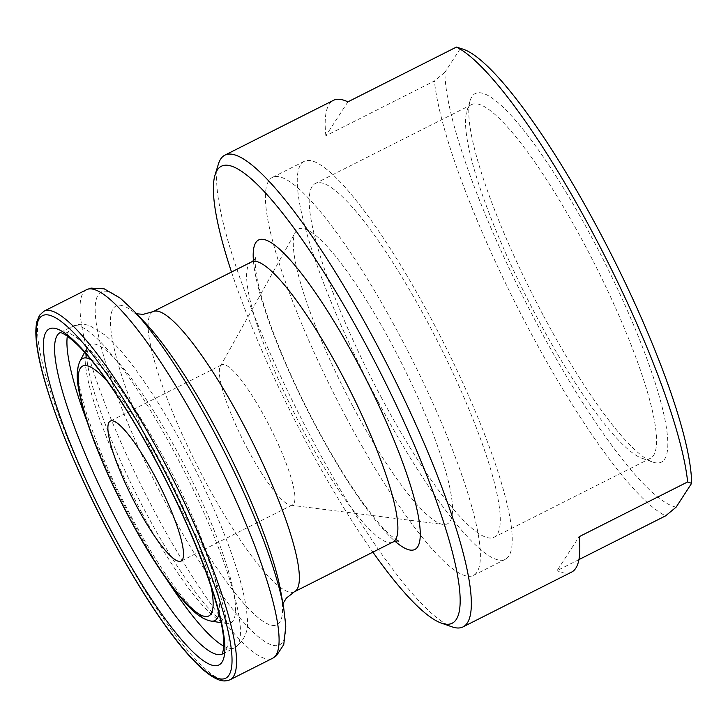 <?xml version="1.0" encoding="UTF-8"?>
<svg xmlns="http://www.w3.org/2000/svg" width="728" height="728" viewBox="0 0 728 728"><rect width="100%" height="100%" fill="white"/><g stroke="black" fill="none" stroke-linecap="round" stroke-linejoin="round"><path stroke-width="0.55" stroke-dasharray="3.64 2.73" d="M543.543 315.861A206.434 39.458 -116.8 0 0 652.643 462.025A206.434 39.458 -116.8 0 0 592.992 239.739A206.434 39.458 -116.8 0 0 470.17 100.5A206.434 39.458 -116.8 0 0 543.543 315.861M584.766 244.917A198.18 37.883 63.2 0 1 650.322 458.376A198.18 37.883 63.2 0 1 642.032 458.312A198.18 37.883 63.2 0 1 537.3 317.99A198.18 37.883 63.2 0 1 466.857 111.248A198.18 37.883 63.2 0 1 471.735 104.532A198.18 37.883 63.2 0 1 584.766 244.917M247.738 449.303A78.442 14.997 -116.8 0 0 290.481 505.159A78.442 14.997 -116.8 0 0 292.474 504.868A78.442 14.997 -116.8 0 0 266.53 420.375A78.442 14.997 -116.8 0 0 221.785 364.81A78.442 14.997 -116.8 0 0 220.366 366.248A78.442 14.997 -116.8 0 0 247.738 449.303M353.126 406.852A165.147 31.568 -116.8 0 0 443.106 524.451A165.147 31.568 -116.8 0 0 392.683 345.964A165.147 31.568 -116.8 0 0 295.495 232.005A165.147 31.568 -116.8 0 0 353.126 406.852M346.2 417.508A222.95 42.615 -116.8 0 0 473.364 575.439A222.95 42.615 -116.8 0 0 399.599 335.299A222.95 42.615 -116.8 0 0 272.445 177.377A222.95 42.615 -116.8 0 0 346.2 417.508M378.041 401.447A222.95 42.615 -116.8 0 0 505.196 559.377A222.95 42.615 -116.8 0 0 431.44 319.237A222.95 42.615 -116.8 0 0 304.286 161.307A222.95 42.615 -116.8 0 0 378.041 401.447M381.008 396.878A198.18 37.883 -116.8 0 0 494.039 537.255A198.18 37.883 -116.8 0 0 428.474 323.805A198.18 37.883 -116.8 0 0 315.442 183.42A198.18 37.883 -116.8 0 0 381.008 396.878M347.893 101.856L325.871 135.754L434.407 80.981A264.237 50.514 -116.8 0 0 529.383 330.175A264.237 50.514 -116.8 0 0 665.629 515.843M218.4 164.073A264.237 50.514 -116.8 0 0 312.312 439.73A264.237 50.514 -116.8 0 0 451.961 626.826M325.871 135.754A264.237 50.514 63.2 0 1 333.433 100.346M231.513 272.026A255.974 48.931 -116.8 0 0 306.069 441.86A255.974 48.931 -116.8 0 0 372.9 552.152M676.157 507.125A255.974 48.931 63.2 0 1 537.61 324.997A255.974 48.931 63.2 0 1 444.935 72.263L434.407 80.981M578.933 559.595L557.093 570.615L579.115 536.718M571.553 572.126A264.237 50.514 63.2 0 1 557.093 570.615M458.658 47.62L460.378 48.485A255.974 48.931 63.2 0 1 463.645 49.367M460.378 48.485L444.935 72.263M222.268 654.072A180.007 34.407 -116.8 0 0 222.468 653.971A180.007 34.407 -116.8 0 0 162.917 460.087A180.007 34.407 -116.8 0 0 60.251 332.569A180.007 34.407 -116.8 0 0 60.051 332.678M87.524 422.841A180.007 34.407 -116.8 0 0 132.105 520.247A180.007 34.407 -116.8 0 0 166.039 578.414M223.796 646.164A180.007 34.407 -116.8 0 0 234.771 647.765A180.007 34.407 -116.8 0 0 175.221 453.872A180.007 34.407 -116.8 0 0 72.554 326.362A180.007 34.407 -116.8 0 0 67.322 336.145M141.623 512.466A155.974 29.812 -116.8 0 0 226.299 623.486A155.974 29.812 -116.8 0 0 178.979 454.954A155.974 29.812 -116.8 0 0 87.051 347.602A155.974 29.812 -116.8 0 0 141.623 512.466M219.001 613.677A146.774 28.055 -116.8 0 0 166.366 462.462A146.774 28.055 -116.8 0 0 90.609 359.295M79.853 361.443A146.774 28.055 -116.8 0 0 131.213 516.58A146.774 28.055 -116.8 0 0 210.893 621.057M211.12 586.732A140.013 26.763 -116.8 0 0 162.471 465.265A140.013 26.763 -116.8 0 0 107.598 381.636M253.408 260.706A173.401 33.151 -116.8 0 0 315.961 426.635A173.401 33.151 -116.8 0 0 395.004 541.259M251.56 261.907A156.893 29.994 -116.8 0 0 303.467 430.894A156.893 29.994 -116.8 0 0 392.947 542.032M153.044 311.63A156.893 29.994 -116.8 0 0 204.95 480.616A156.893 29.994 -116.8 0 0 294.43 591.755M136.6 313.795L134.098 312.931C134.871 312.976 138.457 316.152 144.854 322.477A178.624 34.143 -116.8 0 0 112.13 338.347A178.624 34.143 -116.8 0 0 175.148 498.352A178.624 34.143 -116.8 0 0 280.844 591.91C282.127 600.809 282.555 605.578 282.136 606.224L282.919 603.703M133.224 310.255A197.743 37.801 -116.8 0 0 96.997 327.818A197.743 37.801 -116.8 0 0 166.757 504.959A197.743 37.801 -116.8 0 0 283.765 608.526M86.55 289.699A206.434 39.458 -116.8 0 0 154.837 512.048A206.434 39.458 -116.8 0 0 272.581 658.285M44.008 311.175A206.434 39.458 -116.8 0 0 112.294 533.524A206.434 39.458 -116.8 0 0 230.03 679.752M642.032 458.312L652.643 462.025M222.195 654.163L234.771 647.765C245.127 640.021 249.231 629.565 247.083 616.416C246.291 604.85 243.334 590.617 238.211 573.71C226.663 536.29 209.027 495.095 185.303 450.104C168.059 417.781 151.06 390.326 134.298 367.758C123.669 353.471 113.914 342.56 105.023 335.026L89.817 325.725C81.345 322.904 74.665 324.952 72.554 326.362L59.942 332.678M84.603 352.306L87.087 347.52L86.587 350.55C86.086 355.992 87.36 365.21 90.409 378.214C98.38 411.475 119.929 464.027 145.354 511.611C161.507 541.878 177.295 567.531 192.702 588.552C203.139 602.62 211.884 612.621 218.928 618.563L226.381 623.505L221.057 622.658M292.474 504.868L181.044 561.115M290.481 505.159L443.106 524.451M505.196 559.377L473.364 575.439M650.322 458.376L494.039 537.255M255.637 257.885C255.783 257.303 253.972 261.006 256.939 277.75C259.523 291.655 264.719 309.2 272.527 330.376C283.956 361.015 298.471 392.956 316.07 426.189C332.359 456.711 348.303 482.719 363.9 504.222C374.774 519.028 383.865 529.593 391.173 535.926L398.607 541.141M471.735 104.532L315.442 183.42M304.286 161.307L272.445 177.377M220.366 366.248L295.495 232.005M221.785 364.81L110.356 421.048M466.857 111.248L470.17 100.5"/><path stroke-width="1.09" d="M456.429 47.074L463.645 49.367A255.974 48.931 63.2 0 1 598.926 230.612A255.974 48.931 63.2 0 1 691.6 483.346L687.651 481.936A264.237 50.514 -116.8 0 0 592.674 232.742A264.237 50.514 -116.8 0 0 456.429 47.074L347.893 101.856A264.237 50.514 63.2 0 0 333.433 100.346L224.897 155.128A264.237 50.514 -116.8 0 0 218.4 164.073L215.088 174.82A255.974 48.931 -116.8 0 0 231.513 272.026M136.309 505.541A78.442 14.997 -116.8 0 0 181.044 561.115A78.442 14.997 -116.8 0 0 155.091 476.622A78.442 14.997 -116.8 0 0 110.356 421.048A78.442 14.997 -116.8 0 0 136.309 505.541M372.9 552.152A255.974 48.931 -116.8 0 0 441.35 623.104L451.961 626.826A264.237 50.514 -116.8 0 0 463.017 626.908A264.237 50.514 -116.8 0 0 375.603 342.296A264.237 50.514 -116.8 0 0 224.897 155.128M441.35 623.104A255.974 48.931 -116.8 0 0 367.376 347.474A255.974 48.931 -116.8 0 0 215.088 174.82M578.933 559.595L665.629 515.843L676.157 507.125L691.6 483.346M687.651 481.936L579.115 536.718A264.237 50.514 63.2 0 1 571.553 572.126L463.017 626.908M156.675 462.216A188.27 35.99 -116.8 0 0 46.264 331.677A188.27 35.99 -116.8 0 0 111.575 531.631A188.27 35.99 -116.8 0 0 221.985 662.171A188.27 35.99 -116.8 0 0 156.675 462.216M60.051 332.678A180.007 34.407 -116.8 0 0 119.802 526.462A180.007 34.407 -116.8 0 0 222.268 654.072M166.039 578.414A180.007 34.407 -116.8 0 0 223.796 646.164M90.609 359.295A146.774 28.055 -116.8 0 0 79.853 361.443L84.603 352.306M107.598 381.636A140.013 26.763 -116.8 0 0 79.27 389.817A140.013 26.763 -116.8 0 0 128.938 516.898A140.013 26.763 -116.8 0 0 211.12 586.732M395.004 541.259A173.401 33.151 -116.8 0 0 417.453 511.729A173.401 33.151 -116.8 0 0 357.494 362.699A173.401 33.151 -116.8 0 0 253.408 260.706M398.607 541.141C398.243 540.649 396.36 540.95 392.947 542.032A156.893 29.994 -116.8 0 0 341.041 373.045A156.893 29.994 -116.8 0 0 251.56 261.907L153.044 311.63L143.161 314.341L136.6 313.795M392.947 542.032L294.43 591.755A156.893 29.994 -116.8 0 0 242.524 422.768A156.893 29.994 -116.8 0 0 153.044 311.63M133.224 310.255A197.743 37.801 -116.8 0 1 214.123 432.041A197.743 37.801 -116.8 0 1 283.765 608.526L280.844 591.91A178.624 34.143 -116.8 0 0 217.927 432.487A178.624 34.143 -116.8 0 0 144.854 322.477L133.224 310.255L120.293 298.171L104.186 288.825L90.909 288.088L86.55 289.699L44.008 311.175L39.503 315.297L36.992 321.239C35.472 327.382 35.463 335.708 36.946 346.219C42.27 386.95 72.236 464.218 109.773 534.461C126.581 566.011 143.371 593.921 160.133 618.199C174.047 638.274 186.605 653.79 197.798 664.755C205.369 672.181 212.076 677.086 217.918 679.47C222.104 681.326 226.144 681.417 230.03 679.752A206.434 39.458 -116.8 0 0 161.743 457.402A206.434 39.458 -116.8 0 0 44.008 311.175M283.765 608.526L285.804 626.098L283.756 644.608L276.467 655.728L272.581 658.285A206.434 39.458 -116.8 0 0 204.286 435.926A206.434 39.458 -116.8 0 0 86.55 289.699M158.449 459.477A203.13 38.83 -116.8 0 0 39.321 318.627A203.13 38.83 -116.8 0 0 109.801 534.37A203.13 38.83 -116.8 0 0 228.929 675.22A203.13 38.83 -116.8 0 0 158.449 459.477M79.853 361.443C74.711 373.227 78.069 387.897 81.49 402.411C84.12 412.785 87.824 424.388 92.574 437.219C102.166 462.908 114.269 489.535 128.883 517.117C142.051 541.823 155.119 563.217 168.086 581.29C177.314 594.103 185.722 603.976 193.293 610.883C199.163 616.47 205.023 619.856 210.893 621.057A146.774 28.055 -116.8 0 0 219.001 613.677M67.322 336.145A180.007 34.407 -116.8 0 0 87.524 422.841M59.942 332.678C59.496 333.324 60.961 329.475 77.25 344.59C98.098 364.692 129.138 410.501 156.611 462.435C194.522 532.869 223.514 612.193 223.778 642.688L223.623 648.848L222.195 654.163M294.43 591.755L286.377 598.097L282.919 603.703M272.581 658.285L230.03 679.752M251.56 261.907C254.127 260.178 255.492 258.84 255.637 257.885M210.893 621.057L221.057 622.658"/></g></svg>
